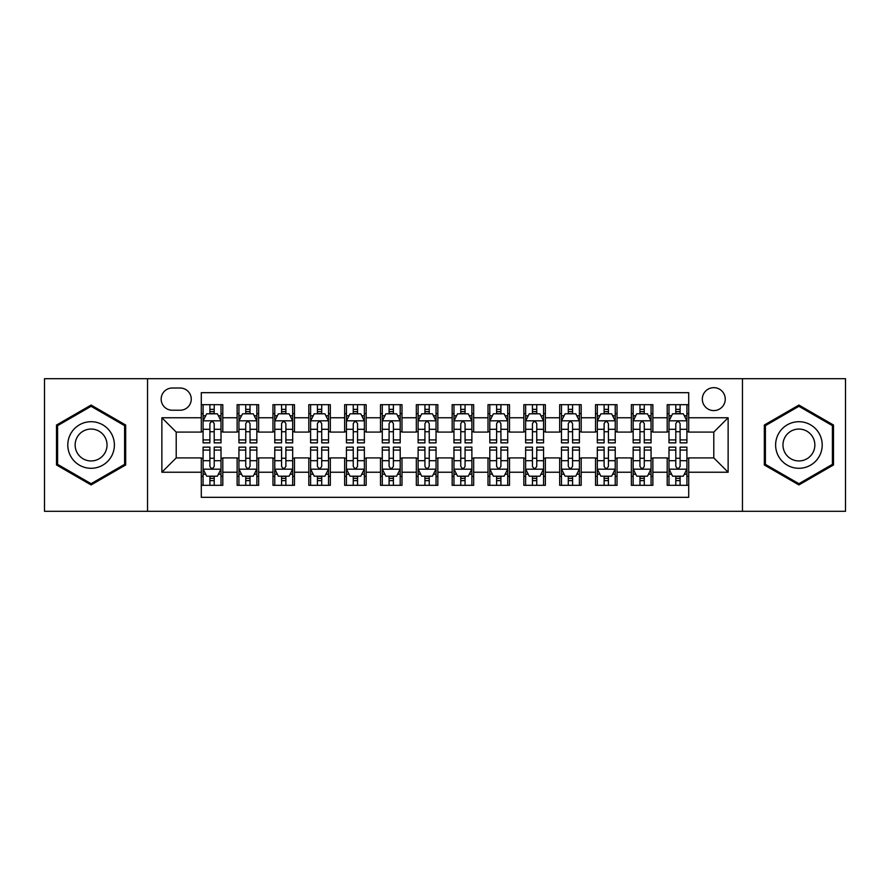 <?xml version="1.0" encoding="UTF-8"?>
<svg xmlns="http://www.w3.org/2000/svg" width="890" height="890" viewBox="0 0 890 890"><rect width="100%" height="100%" fill="white"/><g stroke="black" fill="none" stroke-linecap="round" stroke-linejoin="round"><path stroke-width="1.33" d="M713.791 387.662A11.47 11.47 0 0 0 702.321 399.132A11.47 11.47 0 0 0 713.791 410.59A11.47 11.47 0 0 0 725.261 399.132A11.47 11.47 0 0 0 713.791 387.662M742.46 511.305L845.5 511.305L845.5 378.695L742.46 378.695L742.46 511.305L147.54 511.305L147.54 378.695L44.5 378.695L44.5 511.305L147.54 511.305M688.704 404.683L667.2 404.683L667.2 417.766L652.871 417.766L652.871 432.095L667.2 432.095L667.2 417.766M652.871 417.766L652.871 404.683L631.366 404.683L631.366 417.766L617.026 417.766L617.026 432.095L631.366 432.095L631.366 417.766M617.026 417.766L617.026 404.683L595.521 404.683L595.521 417.766L581.192 417.766L581.192 432.095L595.521 432.095L595.521 417.766M581.192 417.766L581.192 404.683L559.688 404.683L559.688 417.766L545.347 417.766L545.347 432.095L559.688 432.095L559.688 417.766M545.347 417.766L545.347 404.683L523.843 404.683L523.843 417.766L509.514 417.766L509.514 432.095L523.843 432.095L523.843 417.766M509.514 417.766L509.514 404.683L488.009 404.683L488.009 417.766L473.669 417.766L473.669 432.095L488.009 432.095L488.009 417.766M473.669 417.766L473.669 404.683L452.165 404.683L452.165 417.766L437.836 417.766L437.836 432.095L452.165 432.095L452.165 417.766M437.836 417.766L437.836 404.683L416.331 404.683L416.331 417.766L401.991 417.766L401.991 432.095L416.331 432.095L416.331 417.766M401.991 417.766L401.991 404.683L380.486 404.683L380.486 417.766L366.157 417.766L366.157 432.095L380.486 432.095L380.486 417.766M366.157 417.766L366.157 404.683L344.653 404.683L344.653 417.766L330.312 417.766L330.312 432.095L344.653 432.095L344.653 417.766M330.312 417.766L330.312 404.683L308.808 404.683L308.808 417.766L294.479 417.766L294.479 432.095L308.808 432.095L308.808 417.766M294.479 417.766L294.479 404.683L272.974 404.683L272.974 417.766L258.634 417.766L258.634 432.095L272.974 432.095L272.974 417.766M258.634 417.766L258.634 404.683L237.129 404.683L237.129 432.095L222.8 432.095L222.8 404.683L201.296 404.683M201.296 485.317L222.8 485.317L222.8 457.905L237.129 457.905L237.129 485.317L258.634 485.317L258.634 457.905L272.974 457.905L272.974 472.234L258.634 472.234M272.974 472.234L272.974 485.317L294.479 485.317L294.479 457.905L308.808 457.905L308.808 472.234L294.479 472.234M308.808 472.234L308.808 485.317L330.312 485.317L330.312 457.905L344.653 457.905L344.653 472.234L330.312 472.234M344.653 472.234L344.653 485.317L366.157 485.317L366.157 457.905L380.486 457.905L380.486 472.234L366.157 472.234M380.486 472.234L380.486 485.317L401.991 485.317L401.991 457.905L416.331 457.905L416.331 472.234L401.991 472.234M416.331 472.234L416.331 485.317L437.836 485.317L437.836 457.905L452.165 457.905L452.165 472.234L437.836 472.234M452.165 472.234L452.165 485.317L473.669 485.317L473.669 457.905L488.009 457.905L488.009 472.234L473.669 472.234M488.009 472.234L488.009 485.317L509.514 485.317L509.514 457.905L523.843 457.905L523.843 472.234L509.514 472.234M523.843 472.234L523.843 485.317L545.347 485.317L545.347 457.905L559.688 457.905L559.688 472.234L545.347 472.234M559.688 472.234L559.688 485.317L581.192 485.317L581.192 457.905L595.521 457.905L595.521 472.234L581.192 472.234M595.521 472.234L595.521 485.317L617.026 485.317L617.026 457.905L631.366 457.905L631.366 472.234L617.026 472.234M631.366 472.234L631.366 485.317L652.871 485.317L652.871 457.905L667.2 457.905L667.2 472.234L652.871 472.234M172.271 410.234L180.147 410.234A11.114 11.114 0 0 0 191.261 399.132A11.114 11.114 0 0 0 180.147 388.018L172.271 388.018A11.114 11.114 0 0 0 161.157 399.132A11.114 11.114 0 0 0 172.271 410.234M742.46 378.695L147.54 378.695M688.704 417.766L688.704 392.679L201.296 392.679L201.296 432.095L176.209 432.095L176.209 457.905L201.296 457.905L201.296 497.321L688.704 497.321L688.704 457.905L713.791 457.905L713.791 432.095L688.704 432.095L688.704 417.766L728.131 417.766L728.131 472.234L688.704 472.234M201.296 472.234L161.869 472.234L161.869 417.766L201.296 417.766M667.2 472.234L667.2 485.317L688.704 485.317M201.296 413.639L203.087 413.639M209.895 413.639L214.201 413.639M221.009 413.639L222.8 413.639M201.296 431.739L203.087 431.739M209.895 431.739L214.201 431.739M221.009 431.739L222.8 431.739M201.296 458.261L203.087 458.261M209.895 458.261L214.201 458.261M221.009 458.261L222.8 458.261M201.296 476.361L203.087 476.361M209.895 476.361L214.201 476.361M221.009 476.361L222.8 476.361M237.129 431.739L238.932 431.739M245.74 431.739L250.034 431.739M256.843 431.739L258.634 431.739M237.129 413.639L238.932 413.639M245.74 413.639L250.034 413.639M256.843 413.639L258.634 413.639M237.129 458.261L238.932 458.261M245.74 458.261L250.034 458.261M256.843 458.261L258.634 458.261M237.129 476.361L238.932 476.361M245.74 476.361L250.034 476.361M256.843 476.361L258.634 476.361M272.974 458.261L274.765 458.261M281.574 458.261L285.879 458.261M292.688 458.261L294.479 458.261M272.974 476.361L274.765 476.361M281.574 476.361L285.879 476.361M292.688 476.361L294.479 476.361M272.974 413.639L274.765 413.639M281.574 413.639L285.879 413.639M292.688 413.639L294.479 413.639M272.974 431.739L274.765 431.739M281.574 431.739L285.879 431.739M292.688 431.739L294.479 431.739M308.808 458.261L310.599 458.261M317.418 458.261L321.713 458.261M328.521 458.261L330.312 458.261M308.808 476.361L310.599 476.361M317.418 476.361L321.713 476.361M328.521 476.361L330.312 476.361M308.808 413.639L310.599 413.639M317.418 413.639L321.713 413.639M328.521 413.639L330.312 413.639M308.808 431.739L310.599 431.739M317.418 431.739L321.713 431.739M328.521 431.739L330.312 431.739M344.653 458.261L346.444 458.261M353.252 458.261L357.558 458.261M364.366 458.261L366.157 458.261M344.653 476.361L346.444 476.361M353.252 476.361L357.558 476.361M364.366 476.361L366.157 476.361M344.653 413.639L346.444 413.639M353.252 413.639L357.558 413.639M364.366 413.639L366.157 413.639M344.653 431.739L346.444 431.739M353.252 431.739L357.558 431.739M364.366 431.739L366.157 431.739M380.486 458.261L382.277 458.261M389.086 458.261L393.391 458.261M400.2 458.261L401.991 458.261M380.486 476.361L382.277 476.361M389.086 476.361L393.391 476.361M400.2 476.361L401.991 476.361M380.486 413.639L382.277 413.639M389.086 413.639L393.391 413.639M400.2 413.639L401.991 413.639M380.486 431.739L382.277 431.739M389.086 431.739L393.391 431.739M400.2 431.739L401.991 431.739M416.331 458.261L418.122 458.261M424.93 458.261L429.236 458.261M436.044 458.261L437.836 458.261M416.331 476.361L418.122 476.361M424.93 476.361L429.236 476.361M436.044 476.361L437.836 476.361M416.331 413.639L418.122 413.639M424.93 413.639L429.236 413.639M436.044 413.639L437.836 413.639M416.331 431.739L418.122 431.739M424.93 431.739L429.236 431.739M436.044 431.739L437.836 431.739M452.165 458.261L453.956 458.261M460.764 458.261L465.07 458.261M471.878 458.261L473.669 458.261M452.165 476.361L453.956 476.361M460.764 476.361L465.07 476.361M471.878 476.361L473.669 476.361M452.165 413.639L453.956 413.639M460.764 413.639L465.07 413.639M471.878 413.639L473.669 413.639M452.165 431.739L453.956 431.739M460.764 431.739L465.07 431.739M471.878 431.739L473.669 431.739M488.009 458.261L489.8 458.261M496.609 458.261L500.914 458.261M507.723 458.261L509.514 458.261M488.009 476.361L489.8 476.361M496.609 476.361L500.914 476.361M507.723 476.361L509.514 476.361M488.009 413.639L489.8 413.639M496.609 413.639L500.914 413.639M507.723 413.639L509.514 413.639M488.009 431.739L489.8 431.739M496.609 431.739L500.914 431.739M507.723 431.739L509.514 431.739M523.843 458.261L525.634 458.261M532.442 458.261L536.748 458.261M543.556 458.261L545.347 458.261M523.843 476.361L525.634 476.361M532.442 476.361L536.748 476.361M543.556 476.361L545.347 476.361M523.843 413.639L525.634 413.639M532.442 413.639L536.748 413.639M543.556 413.639L545.347 413.639M523.843 431.739L525.634 431.739M532.442 431.739L536.748 431.739M543.556 431.739L545.347 431.739M559.688 458.261L561.479 458.261M568.287 458.261L572.582 458.261M579.401 458.261L581.192 458.261M559.688 476.361L561.479 476.361M568.287 476.361L572.582 476.361M579.401 476.361L581.192 476.361M559.688 413.639L561.479 413.639M568.287 413.639L572.582 413.639M579.401 413.639L581.192 413.639M559.688 431.739L561.479 431.739M568.287 431.739L572.582 431.739M579.401 431.739L581.192 431.739M595.521 458.261L597.312 458.261M604.121 458.261L608.426 458.261M615.235 458.261L617.026 458.261M595.521 476.361L597.312 476.361M604.121 476.361L608.426 476.361M615.235 476.361L617.026 476.361M595.521 413.639L597.312 413.639M604.121 413.639L608.426 413.639M615.235 413.639L617.026 413.639M595.521 431.739L597.312 431.739M604.121 431.739L608.426 431.739M615.235 431.739L617.026 431.739M631.366 458.261L633.157 458.261M639.966 458.261L644.26 458.261M651.068 458.261L652.871 458.261M631.366 476.361L633.157 476.361M639.966 476.361L644.26 476.361M651.068 476.361L652.871 476.361M631.366 413.639L633.157 413.639M639.966 413.639L644.26 413.639M651.068 413.639L652.871 413.639M631.366 431.739L633.157 431.739M639.966 431.739L644.26 431.739M651.068 431.739L652.871 431.739M667.2 458.261L668.991 458.261M675.799 458.261L680.105 458.261M686.913 458.261L688.704 458.261M667.2 476.361L668.991 476.361M675.799 476.361L680.105 476.361M686.913 476.361L688.704 476.361M667.2 413.639L668.991 413.639M675.799 413.639L680.105 413.639M686.913 413.639L688.704 413.639M667.2 431.739L668.991 431.739M675.799 431.739L680.105 431.739M686.913 431.739L688.704 431.739M176.209 432.095L161.869 417.766M176.209 457.905L161.869 472.234M728.131 417.766L713.791 432.095M728.131 472.234L713.791 457.905M91.091 484.939L125.679 464.969L125.679 425.031L91.091 405.061L56.504 425.031L56.504 464.969L91.091 484.939M833.496 425.031L798.909 405.061L764.321 425.031L764.321 464.969L798.909 484.939L833.496 464.969L833.496 425.031M214.201 409.344L209.895 409.344M221.009 439.927L214.201 439.927L214.201 442.853L221.009 442.853L221.009 420.992L217.427 413.817L206.669 413.817L203.087 420.992L203.087 442.853L209.895 442.853L209.895 439.927L203.087 439.927M203.087 420.992L203.087 404.683M221.009 420.992L221.009 404.683M209.895 413.817L209.895 404.683M214.201 404.683L214.201 413.817M214.201 439.927L214.201 423.673C212.766 420.914 211.331 420.914 209.895 423.673L209.895 439.927M209.895 480.656L214.201 480.656M203.087 450.073L209.895 450.073L209.895 447.147L203.087 447.147L203.087 469.008L206.669 476.183L217.427 476.183L221.009 469.008L221.009 447.147L214.201 447.147L214.201 450.073L221.009 450.073M221.009 469.008L221.009 485.317M203.087 469.008L203.087 485.317M214.201 476.183L214.201 485.317M209.895 485.317L209.895 476.183M209.895 450.073L209.895 466.327C211.331 469.086 212.766 469.086 214.201 466.327L214.201 450.073M91.091 421.704A23.296 23.296 0 0 0 67.796 445A23.296 23.296 0 0 0 91.091 468.296A23.296 23.296 0 0 0 114.387 445A23.296 23.296 0 0 0 91.091 421.704M91.091 429.047A15.953 15.953 0 0 0 75.138 445A15.953 15.953 0 0 0 91.091 460.953A15.953 15.953 0 0 0 107.034 445A15.953 15.953 0 0 0 91.091 429.047M124.6 464.346L91.091 483.693L57.583 464.346L57.583 425.654L91.091 406.307L124.6 425.654L124.6 464.346M778.739 433.352A23.296 23.296 0 0 0 787.261 465.17A23.296 23.296 0 0 0 819.089 456.648A23.296 23.296 0 0 0 810.556 424.83A23.296 23.296 0 0 0 778.739 433.352M785.102 437.023A15.953 15.953 0 0 0 790.932 458.806A15.953 15.953 0 0 0 812.726 452.977A15.953 15.953 0 0 0 806.885 431.194A15.953 15.953 0 0 0 785.102 437.023M832.417 425.654L832.417 464.346L798.909 483.693L765.4 464.346L765.4 425.654L798.909 406.307L832.417 425.654M250.034 409.344L245.74 409.344M256.843 439.927L250.034 439.927L250.034 442.853L256.843 442.853L256.843 420.992L253.261 413.817L242.514 413.817L238.932 420.992L238.932 442.853L245.74 442.853L245.74 439.927L238.932 439.927M238.932 420.992L238.932 404.683M256.843 420.992L256.843 404.683M245.74 413.817L245.74 404.683M250.034 404.683L250.034 413.817M250.034 439.927L250.034 423.673C248.599 420.914 247.175 420.914 245.74 423.673L245.74 439.927M285.879 409.344L281.574 409.344M292.688 439.927L285.879 439.927L285.879 442.853L292.688 442.853L292.688 420.992L289.105 413.817L278.348 413.817L274.765 420.992L274.765 442.853L281.574 442.853L281.574 439.927L274.765 439.927M274.765 420.992L274.765 404.683M292.688 420.992L292.688 404.683M281.574 413.817L281.574 404.683M285.879 404.683L285.879 413.817M285.879 439.927L285.879 423.673C284.444 420.914 283.009 420.914 281.574 423.673L281.574 439.927M321.713 409.344L317.418 409.344M328.521 439.927L321.713 439.927L321.713 442.853L328.521 442.853L328.521 420.992L324.939 413.817L314.192 413.817L310.599 420.992L310.599 442.853L317.418 442.853L317.418 439.927L310.599 439.927M310.599 420.992L310.599 404.683M328.521 420.992L328.521 404.683M317.418 413.817L317.418 404.683M321.713 404.683L321.713 413.817M321.713 439.927L321.713 423.673C320.278 420.914 318.854 420.914 317.418 423.673L317.418 439.927M357.558 409.344L353.252 409.344M364.366 439.927L357.558 439.927L357.558 442.853L364.366 442.853L364.366 420.992L360.784 413.817L350.026 413.817L346.444 420.992L346.444 442.853L353.252 442.853L353.252 439.927L346.444 439.927M346.444 420.992L346.444 404.683M364.366 420.992L364.366 404.683M353.252 413.817L353.252 404.683M357.558 404.683L357.558 413.817M357.558 439.927L357.558 423.673C356.122 420.914 354.687 420.914 353.252 423.673L353.252 439.927M245.74 480.656L250.034 480.656M238.932 450.073L245.74 450.073L245.74 447.147L238.932 447.147L238.932 469.008L242.514 476.183L253.261 476.183L256.843 469.008L256.843 447.147L250.034 447.147L250.034 450.073L256.843 450.073M256.843 469.008L256.843 485.317M238.932 469.008L238.932 485.317M250.034 476.183L250.034 485.317M245.74 485.317L245.74 476.183M245.74 450.073L245.74 466.327C247.164 469.086 248.599 469.086 250.034 466.327L250.034 450.073M281.574 480.656L285.879 480.656M274.765 450.073L281.574 450.073L281.574 447.147L274.765 447.147L274.765 469.008L278.348 476.183L289.105 476.183L292.688 469.008L292.688 447.147L285.879 447.147L285.879 450.073L292.688 450.073M292.688 469.008L292.688 485.317M274.765 469.008L274.765 485.317M285.879 476.183L285.879 485.317M281.574 485.317L281.574 476.183M281.574 450.073L281.574 466.327C283.009 469.086 284.444 469.086 285.879 466.327L285.879 450.073M317.418 480.656L321.713 480.656M310.599 450.073L317.418 450.073L317.418 447.147L310.599 447.147L310.599 469.008L314.192 476.183L324.939 476.183L328.521 469.008L328.521 447.147L321.713 447.147L321.713 450.073L328.521 450.073M328.521 469.008L328.521 485.317M310.599 469.008L310.599 485.317M321.713 476.183L321.713 485.317M317.418 485.317L317.418 476.183M317.418 450.073L317.418 466.327C318.843 469.086 320.278 469.086 321.713 466.327L321.713 450.073M353.252 480.656L357.558 480.656M346.444 450.073L353.252 450.073L353.252 447.147L346.444 447.147L346.444 469.008L350.026 476.183L360.784 476.183L364.366 469.008L364.366 447.147L357.558 447.147L357.558 450.073L364.366 450.073M364.366 469.008L364.366 485.317M346.444 469.008L346.444 485.317M357.558 476.183L357.558 485.317M353.252 485.317L353.252 476.183M353.252 450.073L353.252 466.327C354.687 469.086 356.122 469.086 357.558 466.327L357.558 450.073M393.391 409.344L389.086 409.344M400.2 439.927L393.391 439.927L393.391 442.853L400.2 442.853L400.2 420.992L396.617 413.817L385.871 413.817L382.277 420.992L382.277 442.853L389.086 442.853L389.086 439.927L382.277 439.927M382.277 420.992L382.277 404.683M400.2 420.992L400.2 404.683M389.086 413.817L389.086 404.683M393.391 404.683L393.391 413.817M393.391 439.927L393.391 423.673C391.956 420.914 390.532 420.914 389.086 423.673L389.086 439.927M389.086 480.656L393.391 480.656M382.277 450.073L389.086 450.073L389.086 447.147L382.277 447.147L382.277 469.008L385.871 476.183L396.617 476.183L400.2 469.008L400.2 447.147L393.391 447.147L393.391 450.073L400.2 450.073M400.2 469.008L400.2 485.317M382.277 469.008L382.277 485.317M393.391 476.183L393.391 485.317M389.086 485.317L389.086 476.183M389.086 450.073L389.086 466.327C390.521 469.086 391.956 469.086 393.391 466.327L393.391 450.073M429.236 409.344L424.93 409.344M436.044 439.927L429.236 439.927L429.236 442.853L436.044 442.853L436.044 420.992L432.451 413.817L421.704 413.817L418.122 420.992L418.122 442.853L424.93 442.853L424.93 439.927L418.122 439.927M418.122 420.992L418.122 404.683M436.044 420.992L436.044 404.683M424.93 413.817L424.93 404.683M429.236 404.683L429.236 413.817M429.236 439.927L429.236 423.673C427.801 420.914 426.366 420.914 424.93 423.673L424.93 439.927M424.93 480.656L429.236 480.656M418.122 450.073L424.93 450.073L424.93 447.147L418.122 447.147L418.122 469.008L421.704 476.183L432.451 476.183L436.044 469.008L436.044 447.147L429.236 447.147L429.236 450.073L436.044 450.073M436.044 469.008L436.044 485.317M418.122 469.008L418.122 485.317M429.236 476.183L429.236 485.317M424.93 485.317L424.93 476.183M424.93 450.073L424.93 466.327C426.366 469.086 427.801 469.086 429.236 466.327L429.236 450.073M465.07 409.344L460.764 409.344M471.878 439.927L465.07 439.927L465.07 442.853L471.878 442.853L471.878 420.992L468.296 413.817L457.549 413.817L453.956 420.992L453.956 442.853L460.764 442.853L460.764 439.927L453.956 439.927M453.956 420.992L453.956 404.683M471.878 420.992L471.878 404.683M460.764 413.817L460.764 404.683M465.07 404.683L465.07 413.817M465.07 439.927L465.07 423.673C463.634 420.914 462.199 420.914 460.764 423.673L460.764 439.927M460.764 480.656L465.07 480.656M453.956 450.073L460.764 450.073L460.764 447.147L453.956 447.147L453.956 469.008L457.549 476.183L468.296 476.183L471.878 469.008L471.878 447.147L465.07 447.147L465.07 450.073L471.878 450.073M471.878 469.008L471.878 485.317M453.956 469.008L453.956 485.317M465.07 476.183L465.07 485.317M460.764 485.317L460.764 476.183M460.764 450.073L460.764 466.327C462.199 469.086 463.634 469.086 465.07 466.327L465.07 450.073M500.914 409.344L496.609 409.344M507.723 439.927L500.914 439.927L500.914 442.853L507.723 442.853L507.723 420.992L504.129 413.817L493.383 413.817L489.8 420.992L489.8 442.853L496.609 442.853L496.609 439.927L489.8 439.927M489.8 420.992L489.8 404.683M507.723 420.992L507.723 404.683M496.609 413.817L496.609 404.683M500.914 404.683L500.914 413.817M500.914 439.927L500.914 423.673C499.479 420.914 498.044 420.914 496.609 423.673L496.609 439.927M496.609 480.656L500.914 480.656M489.8 450.073L496.609 450.073L496.609 447.147L489.8 447.147L489.8 469.008L493.383 476.183L504.129 476.183L507.723 469.008L507.723 447.147L500.914 447.147L500.914 450.073L507.723 450.073M507.723 469.008L507.723 485.317M489.8 469.008L489.8 485.317M500.914 476.183L500.914 485.317M496.609 485.317L496.609 476.183M496.609 450.073L496.609 466.327C498.044 469.086 499.468 469.086 500.914 466.327L500.914 450.073M536.748 409.344L532.442 409.344M543.556 439.927L536.748 439.927L536.748 442.853L543.556 442.853L543.556 420.992L539.974 413.817L529.216 413.817L525.634 420.992L525.634 442.853L532.442 442.853L532.442 439.927L525.634 439.927M525.634 420.992L525.634 404.683M543.556 420.992L543.556 404.683M532.442 413.817L532.442 404.683M536.748 404.683L536.748 413.817M536.748 439.927L536.748 423.673C535.313 420.914 533.878 420.914 532.442 423.673L532.442 439.927M572.582 409.344L568.287 409.344M579.401 439.927L572.582 439.927L572.582 442.853L579.401 442.853L579.401 420.992L575.808 413.817L565.061 413.817L561.479 420.992L561.479 442.853L568.287 442.853L568.287 439.927L561.479 439.927M561.479 420.992L561.479 404.683M579.401 420.992L579.401 404.683M568.287 413.817L568.287 404.683M572.582 404.683L572.582 413.817M572.582 439.927L572.582 423.673C571.158 420.914 569.722 420.914 568.287 423.673L568.287 439.927M608.426 409.344L604.121 409.344M615.235 439.927L608.426 439.927L608.426 442.853L615.235 442.853L615.235 420.992L611.652 413.817L600.895 413.817L597.312 420.992L597.312 442.853L604.121 442.853L604.121 439.927L597.312 439.927M597.312 420.992L597.312 404.683M615.235 420.992L615.235 404.683M604.121 413.817L604.121 404.683M608.426 404.683L608.426 413.817M608.426 439.927L608.426 423.673C606.991 420.914 605.556 420.914 604.121 423.673L604.121 439.927M644.26 409.344L639.966 409.344M651.068 439.927L644.26 439.927L644.26 442.853L651.068 442.853L651.068 420.992L647.486 413.817L636.739 413.817L633.157 420.992L633.157 442.853L639.966 442.853L639.966 439.927L633.157 439.927M633.157 420.992L633.157 404.683M651.068 420.992L651.068 404.683M639.966 413.817L639.966 404.683M644.26 404.683L644.26 413.817M644.26 439.927L644.26 423.673C642.836 420.914 641.401 420.914 639.966 423.673L639.966 439.927M532.442 480.656L536.748 480.656M525.634 450.073L532.442 450.073L532.442 447.147L525.634 447.147L525.634 469.008L529.216 476.183L539.974 476.183L543.556 469.008L543.556 447.147L536.748 447.147L536.748 450.073L543.556 450.073M543.556 469.008L543.556 485.317M525.634 469.008L525.634 485.317M536.748 476.183L536.748 485.317M532.442 485.317L532.442 476.183M532.442 450.073L532.442 466.327C533.878 469.086 535.313 469.086 536.748 466.327L536.748 450.073M568.287 480.656L572.582 480.656M561.479 450.073L568.287 450.073L568.287 447.147L561.479 447.147L561.479 469.008L565.061 476.183L575.808 476.183L579.401 469.008L579.401 447.147L572.582 447.147L572.582 450.073L579.401 450.073M579.401 469.008L579.401 485.317M561.479 469.008L561.479 485.317M572.582 476.183L572.582 485.317M568.287 485.317L568.287 476.183M568.287 450.073L568.287 466.327C569.722 469.086 571.146 469.086 572.582 466.327L572.582 450.073M604.121 480.656L608.426 480.656M597.312 450.073L604.121 450.073L604.121 447.147L597.312 447.147L597.312 469.008L600.895 476.183L611.652 476.183L615.235 469.008L615.235 447.147L608.426 447.147L608.426 450.073L615.235 450.073M615.235 469.008L615.235 485.317M597.312 469.008L597.312 485.317M608.426 476.183L608.426 485.317M604.121 485.317L604.121 476.183M604.121 450.073L604.121 466.327C605.556 469.086 606.991 469.086 608.426 466.327L608.426 450.073M639.966 480.656L644.26 480.656M633.157 450.073L639.966 450.073L639.966 447.147L633.157 447.147L633.157 469.008L636.739 476.183L647.486 476.183L651.068 469.008L651.068 447.147L644.26 447.147L644.26 450.073L651.068 450.073M651.068 469.008L651.068 485.317M633.157 469.008L633.157 485.317M644.26 476.183L644.26 485.317M639.966 485.317L639.966 476.183M639.966 450.073L639.966 466.327C641.401 469.086 642.825 469.086 644.26 466.327L644.26 450.073M680.105 409.344L675.799 409.344M686.913 439.927L680.105 439.927L680.105 442.853L686.913 442.853L686.913 420.992L683.331 413.817L672.573 413.817L668.991 420.992L668.991 442.853L675.799 442.853L675.799 439.927L668.991 439.927M668.991 420.992L668.991 404.683M686.913 420.992L686.913 404.683M675.799 413.817L675.799 404.683M680.105 404.683L680.105 413.817M680.105 439.927L680.105 423.673C678.669 420.914 677.234 420.914 675.799 423.673L675.799 439.927M675.799 480.656L680.105 480.656M668.991 450.073L675.799 450.073L675.799 447.147L668.991 447.147L668.991 469.008L672.573 476.183L683.331 476.183L686.913 469.008L686.913 447.147L680.105 447.147L680.105 450.073L686.913 450.073M686.913 469.008L686.913 485.317M668.991 469.008L668.991 485.317M680.105 476.183L680.105 485.317M675.799 485.317L675.799 476.183M675.799 450.073L675.799 466.327C677.234 469.086 678.669 469.086 680.105 466.327L680.105 450.073M237.129 472.234L222.8 472.234M237.129 417.766L222.8 417.766M220.92 420.814L203.176 420.814M203.087 415.797L205.69 415.797M218.406 415.797L221.009 415.797M209.895 429.291L203.087 429.291M221.009 429.291L214.201 429.291M214.201 411.625L209.895 411.625M203.176 469.186L220.92 469.186M221.009 474.203L218.406 474.203M205.69 474.203L203.087 474.203M214.201 460.709L221.009 460.709M203.087 460.709L209.895 460.709M209.895 478.375L214.201 478.375M256.754 420.814L239.021 420.814M238.932 415.797L241.524 415.797M254.251 415.797L256.843 415.797M245.74 429.291L238.932 429.291M256.843 429.291L250.034 429.291M250.034 411.625L245.74 411.625M292.599 420.814L274.854 420.814M274.765 415.797L277.368 415.797M290.084 415.797L292.688 415.797M281.574 429.291L274.765 429.291M292.688 429.291L285.879 429.291M285.879 411.625L281.574 411.625M328.432 420.814L310.699 420.814M310.599 415.797L313.202 415.797M325.929 415.797L328.521 415.797M317.418 429.291L310.599 429.291M328.521 429.291L321.713 429.291M321.713 411.625L317.418 411.625M364.277 420.814L346.533 420.814M346.444 415.797L349.036 415.797M361.763 415.797L364.366 415.797M353.252 429.291L346.444 429.291M364.366 429.291L357.558 429.291M357.558 411.625L353.252 411.625M239.021 469.186L256.754 469.186M256.843 474.203L254.251 474.203M241.524 474.203L238.932 474.203M250.034 460.709L256.843 460.709M238.932 460.709L245.74 460.709M245.74 478.375L250.034 478.375M274.854 469.186L292.599 469.186M292.688 474.203L290.084 474.203M277.368 474.203L274.765 474.203M285.879 460.709L292.688 460.709M274.765 460.709L281.574 460.709M281.574 478.375L285.879 478.375M310.699 469.186L328.432 469.186M328.521 474.203L325.929 474.203M313.202 474.203L310.599 474.203M321.713 460.709L328.521 460.709M310.599 460.709L317.418 460.709M317.418 478.375L321.713 478.375M346.533 469.186L364.277 469.186M364.366 474.203L361.763 474.203M349.036 474.203L346.444 474.203M357.558 460.709L364.366 460.709M346.444 460.709L353.252 460.709M353.252 478.375L357.558 478.375M400.111 420.814L382.366 420.814M382.277 415.797L384.88 415.797M397.608 415.797L400.2 415.797M389.086 429.291L382.277 429.291M400.2 429.291L393.391 429.291M393.391 411.625L389.086 411.625M382.366 469.186L400.111 469.186M400.2 474.203L397.608 474.203M384.88 474.203L382.277 474.203M393.391 460.709L400.2 460.709M382.277 460.709L389.086 460.709M389.086 478.375L393.391 478.375M435.955 420.814L418.211 420.814M418.122 415.797L420.714 415.797M433.441 415.797L436.044 415.797M424.93 429.291L418.122 429.291M436.044 429.291L429.236 429.291M429.236 411.625L424.93 411.625M418.211 469.186L435.955 469.186M436.044 474.203L433.441 474.203M420.714 474.203L418.122 474.203M429.236 460.709L436.044 460.709M418.122 460.709L424.93 460.709M424.93 478.375L429.236 478.375M471.789 420.814L454.045 420.814M453.956 415.797L456.559 415.797M469.286 415.797L471.878 415.797M460.764 429.291L453.956 429.291M471.878 429.291L465.07 429.291M465.07 411.625L460.764 411.625M454.045 469.186L471.789 469.186M471.878 474.203L469.286 474.203M456.559 474.203L453.956 474.203M465.07 460.709L471.878 460.709M453.956 460.709L460.764 460.709M460.764 478.375L465.07 478.375M507.634 420.814L489.889 420.814M489.8 415.797L492.393 415.797M505.12 415.797L507.723 415.797M496.609 429.291L489.8 429.291M507.723 429.291L500.914 429.291M500.914 411.625L496.609 411.625M489.889 469.186L507.634 469.186M507.723 474.203L505.12 474.203M492.393 474.203L489.8 474.203M500.914 460.709L507.723 460.709M489.8 460.709L496.609 460.709M496.609 478.375L500.914 478.375M543.467 420.814L525.723 420.814M525.634 415.797L528.237 415.797M540.964 415.797L543.556 415.797M532.442 429.291L525.634 429.291M543.556 429.291L536.748 429.291M536.748 411.625L532.442 411.625M579.301 420.814L561.568 420.814M561.479 415.797L564.071 415.797M576.798 415.797L579.401 415.797M568.287 429.291L561.479 429.291M579.401 429.291L572.582 429.291M572.582 411.625L568.287 411.625M615.146 420.814L597.401 420.814M597.312 415.797L599.916 415.797M612.631 415.797L615.235 415.797M604.121 429.291L597.312 429.291M615.235 429.291L608.426 429.291M608.426 411.625L604.121 411.625M650.979 420.814L633.246 420.814M633.157 415.797L635.749 415.797M648.476 415.797L651.068 415.797M639.966 429.291L633.157 429.291M651.068 429.291L644.26 429.291M644.26 411.625L639.966 411.625M525.723 469.186L543.467 469.186M543.556 474.203L540.964 474.203M528.237 474.203L525.634 474.203M536.748 460.709L543.556 460.709M525.634 460.709L532.442 460.709M532.442 478.375L536.748 478.375M561.568 469.186L579.301 469.186M579.401 474.203L576.798 474.203M564.071 474.203L561.479 474.203M572.582 460.709L579.401 460.709M561.479 460.709L568.287 460.709M568.287 478.375L572.582 478.375M597.401 469.186L615.146 469.186M615.235 474.203L612.631 474.203M599.916 474.203L597.312 474.203M608.426 460.709L615.235 460.709M597.312 460.709L604.121 460.709M604.121 478.375L608.426 478.375M633.246 469.186L650.979 469.186M651.068 474.203L648.476 474.203M635.749 474.203L633.157 474.203M644.26 460.709L651.068 460.709M633.157 460.709L639.966 460.709M639.966 478.375L644.26 478.375M686.824 420.814L669.08 420.814M668.991 415.797L671.594 415.797M684.31 415.797L686.913 415.797M675.799 429.291L668.991 429.291M686.913 429.291L680.105 429.291M680.105 411.625L675.799 411.625M669.08 469.186L686.824 469.186M686.913 474.203L684.31 474.203M671.594 474.203L668.991 474.203M680.105 460.709L686.913 460.709M668.991 460.709L675.799 460.709M675.799 478.375L680.105 478.375"/></g></svg>
